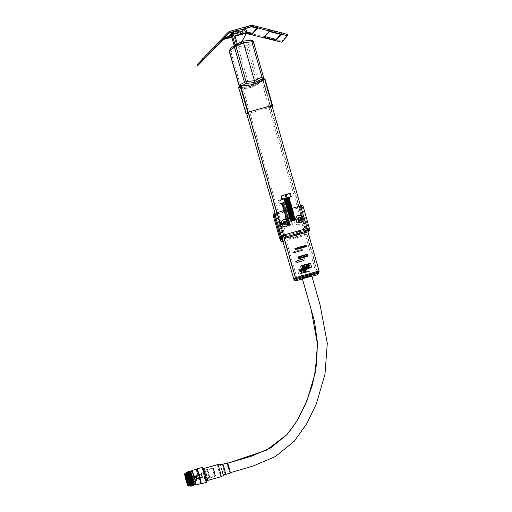 <?xml version="1.0" encoding="UTF-8"?>
<svg xmlns="http://www.w3.org/2000/svg" width="512" height="512" viewBox="0 0 512 512"><rect width="100%" height="100%" fill="white"/><g stroke="black" fill="none" stroke-linecap="round" stroke-linejoin="round"><path stroke-width="0.38" stroke-dasharray="2.56 1.92" d="M298.694 224.646A3.744 3.725 -138.1 0 1 294.08 222.061A3.744 3.725 -138.1 0 1 296.646 217.459A3.744 3.725 -138.1 0 1 301.261 220.045A3.744 3.725 -138.1 0 1 298.694 224.646M284.166 228.723A3.744 3.725 -138.1 0 1 279.552 226.138A3.744 3.725 -138.1 0 1 282.118 221.536A3.744 3.725 -138.1 0 1 286.733 224.122A3.744 3.725 -138.1 0 1 284.166 228.723M297.939 222.003A0.986 0.979 41.9 0 0 298.502 220.538A0.986 0.979 41.9 0 0 296.941 220.397A0.986 0.979 41.9 0 0 297.939 222.003M297.318 220.205A0.986 0.979 -138.1 0 1 298.317 221.811A0.986 0.979 -138.1 0 1 296.755 221.67A0.986 0.979 -138.1 0 1 297.318 220.205M283.411 226.074A0.986 0.979 41.9 0 0 283.974 224.614A0.986 0.979 41.9 0 0 282.413 224.474A0.986 0.979 41.9 0 0 283.411 226.074M282.784 224.282A0.986 0.979 -138.1 0 1 283.789 225.882A0.986 0.979 -138.1 0 1 282.221 225.747A0.986 0.979 -138.1 0 1 282.784 224.282M292.947 235.84L296.224 234.733L292.947 235.84M293.6 238.131L296.877 237.03L293.6 238.131M281.952 238.227L305.747 231.43L306.246 233.894L282.803 240.474M273.088 215.078L298.797 207.974L301.312 207.136L302.061 206.304L308.8 229.946L306.509 230.586L305.747 231.43L299.014 207.789L275.366 214.419L282.08 237.99L305.728 231.36M280.544 239.795L304.192 233.165L305.6 231.597L308.045 230.784L308.8 229.946M275.021 213.158L282.08 237.99M275.366 214.419L276.122 213.574L282.848 237.184M302.061 206.304L299.77 206.944L306.509 230.586M299.77 206.944L299.014 207.789M276.122 213.574L273.888 214.202M283.11 241.555L304.845 235.456L306.246 233.894M304.845 235.456L304.192 233.165M285.779 223.667A0.986 0.979 -138.1 0 1 284.064 223.322A0.986 0.979 -138.1 0 1 284.32 222.349M300.307 219.59A0.986 0.979 -138.1 0 1 298.592 219.245A0.986 0.979 -138.1 0 1 298.848 218.278M296.064 232.365L299.341 231.264L296.064 232.365M308.102 231.821L307.462 229.523L283.814 236.154M291.834 208.378L287.462 209.6M273.882 214.17L276.173 213.523L276.928 212.685L300.576 206.048L307.309 229.69L306.554 230.534L309.28 229.408M309.19 229.088L307.462 229.523L308.87 227.955M276.173 213.523L282.906 237.165M276.928 212.685L283.661 236.326M300.576 206.048L299.821 206.893L302.112 206.246L308.845 229.894M302.112 206.246L302.861 205.414M299.821 206.893L306.554 230.534M306.163 275.526L311.206 273.83L306.784 274.835L301.741 276.531L306.163 275.526M301.741 276.531L302.278 278.419L306.701 277.421L311.744 275.725L311.206 273.83M239.59 86.79L240.288 86.01L239.686 87.347L238.586 87.437M239.686 87.347A35.296 35.136 41.9 0 0 262.291 81.011L263.213 80.16M246.746 113.894L270.918 107.091L263.341 80.493L262.291 81.011M246.739 113.862L270.362 107.238L317.504 272.736L294.01 279.322L317.395 272.762L318.938 271.04M317.504 272.736L318.957 271.117M239.699 87.334L239.558 86.541L241.306 85.542L240.288 86.01M261.6 81.427L316.179 273.03L295.392 278.861L240.813 87.258A35.296 35.136 41.9 0 0 261.6 81.427L262.976 79.898L317.555 271.501L296.762 277.331L242.182 85.728A35.296 35.136 41.9 0 0 262.976 79.898M240.813 87.258L242.182 85.728M270.362 107.238L271.923 105.504M300.531 205.939L307.917 231.872M283.878 237.03L276.909 212.563M316.179 273.03L317.555 271.501M295.392 278.861L296.762 277.331M270.918 107.091L272.019 105.862M263.341 80.493L264.922 78.733M317.05 274.848L317.664 273.702L317.395 272.762M263.917 79.2L263.955 79.661M263.962 79.693L262.304 80.998M236.954 32.109L240.358 30.963L236.954 32.109M225.658 36.531L224.845 35.738L227.29 33.229A6.157 6.125 -138.1 0 1 230.016 31.61L233.894 30.592L234.208 31.68L233.894 30.592L232.576 32.064M247.526 27.872L247.213 26.784L249.766 26.067A6.157 6.125 -138.1 0 1 252.947 26.035L256.352 26.906L256.077 28M247.213 26.784L245.702 27.29L240.435 33.152L241.76 32.858L242.074 33.946L244.902 33.152A3.936 3.923 -138.1 0 1 246.502 33.043M246.63 31.949A6.157 6.125 41.9 0 0 244.314 32.141L241.76 32.858M200.134 63.251L199.309 62.47L221.446 39.731A6.157 6.125 -138.1 0 1 224.173 38.112L243.923 32.576A6.157 6.125 -138.1 0 1 247.104 32.538L277.958 40.416L277.664 41.504M231.2 35.046L242.989 31.738L242.451 29.85L243.232 28.979L243.77 30.874M242.989 31.738L240.749 34.24L240.435 33.152L240.742 34.246L242.074 33.946M242.451 29.85L244.813 29.184L246.15 33.306L240.307 44.134L234.566 46.944L234.189 45.613M231.994 34.214L231.187 35.091M251.546 40.256A1.722 1.722 -9.8 0 0 251.514 40.256L251.93 42.662L246.662 45.658L238.112 46.579L240.186 44.269L236.813 45.875L234.214 36.755L246.029 33.44M237.267 43.859L237.594 45.005L235.347 46.074L235.027 44.96M243.232 28.979L245.594 28.32L245.709 28.717M244.813 29.184L245.594 28.32M236.941 45.747L234.342 36.614L246.15 33.306L246.682 32.71M236.819 45.888L240.186 44.269L243.053 41.094M240.96 43.405L237.594 45.018L240.96 43.405M234.566 46.944L235.347 46.074M242.413 85.587L241.005 86.387L241.421 88.794A1.722 1.722 -9.8 0 1 239.578 87.552L239.315 86.624L239.578 87.552L249.312 86.419L238.477 48.358L246.861 47.45L256.922 82.771L249.312 86.419L249.894 87.955L253.178 84.301M263.418 76.819L253.357 41.498M251.93 42.662L253.773 43.91L248.486 46.912A1.722 1.702 -119.6 0 0 246.662 45.658L246.861 47.45L248.486 46.912L258.554 82.234A1.722 1.702 -128.1 0 1 257.971 84.045L257.971 84.045A1.722 1.702 -128.1 0 1 257.651 84.237L262.63 80.064M229.459 51.936A1.722 1.722 174.2 0 1 230.426 50.208L241.402 88.8L249.894 87.955L257.651 84.243L256.922 82.771L258.554 82.234L263.622 78.592M263.462 79.514L262.656 80.314M229.952 48.934L230.278 48.736L230.426 50.208L238.112 46.579L238.477 48.358L229.517 52.237M241.005 86.387L239.814 86.067M235.021 35.981L237.594 45.018M237.472 45.158L240.838 43.546L241.856 41.664M246.259 33.498A3.936 3.923 41.9 0 0 244.512 33.587L231.776 37.158M215.181 45.677L215.994 46.464L215.181 45.677L209.914 51.539L210.496 52.109M215.187 45.67L214.246 46.624L215.059 47.418M208.563 54.086L207.757 53.299L214.246 46.624M207.757 53.299L206.637 54.458L207.45 55.245M209.37 53.261L208.794 52.698L201.363 60.326L202.176 61.114L201.363 60.326L206.637 54.458M208.794 52.698L209.914 51.539M224.845 35.738L223.725 36.896L224.538 37.69A6.157 6.125 41.9 0 0 221.837 39.302L219.392 41.811L220.16 42.56M219.392 41.811L218.458 42.765L219.264 43.558L218.458 42.758L223.725 36.896M199.309 62.47L196.858 64.973M264.838 36.506L264.333 36.282L264.058 37.376L264.333 36.275L269.6 30.413L269.325 31.507M281.242 34.541L281.517 33.459L280.742 34.317M281.517 33.459L280.179 32.986L279.904 34.08M270.848 31.77L271.123 30.675L280.179 32.986M271.123 30.675L269.6 30.413M281.677 42.195L281.965 41.101L287.712 34.714M281.965 41.101L277.958 40.416M256.352 26.906L257.69 27.366L257.414 28.461L257.69 27.366L256.915 28.237M235.411 30.784L238.4 29.958L235.123 30.95L236.102 30.637L235.411 30.784L235.962 31.648L236.403 31.507L236.179 30.534M236.403 31.507L235.962 31.648M236.653 31.507L236.102 30.637M235.674 31.821L235.123 30.95M235.987 31.757L235.674 30.842M236.966 31.443L236.646 30.522M237.658 31.296L237.338 30.381M238.099 31.155L238.112 30.131M237.408 31.296L237.421 30.278M238.387 30.982L238.4 29.958M238.074 31.046L237.85 30.074M237.094 31.366L236.87 30.387M237.069 31.987L238.669 31.45L237.069 31.987M237.376 33.075L238.976 32.538L237.376 33.075M237.408 33.037L238.49 32.672L237.408 33.037M238.08 34.778L236.998 35.142L238.08 34.778M281.242 200.083C279.923 199.744 278.81 200.128 277.907 201.242L278.426 200.57C277.421 200.678 286.374 197.92 287.251 198.067L286.291 198.701C284.384 198.438 282.701 198.899 281.242 200.083L282.042 202.912L287.098 201.523L286.291 198.701M287.098 201.523L288.819 201.299L285.491 202.458L278.714 204.07L277.907 201.242C278.278 200.442 278.854 200.365 279.635 201.018C281.126 199.821 282.816 199.36 284.685 199.635C285.587 198.515 286.701 198.131 288.019 198.47L287.251 198.067M284.218 202.426L281.293 203.373L284.218 202.426M284.243 202.458L281.222 203.469L284.243 202.458M284.198 202.995L282.278 203.622L284.198 202.995M284.499 203.341L281.478 204.352L284.499 203.341M284.454 203.885L282.528 204.512L284.454 203.885M284.749 204.23L281.728 205.242L284.749 204.23M284.704 204.768L282.784 205.395L284.704 204.768M285.005 205.114L281.971 206.099L285.005 205.114M284.96 205.658L283.034 206.285L284.96 205.658M285.254 206.003L282.234 207.014L285.254 206.003M285.21 206.541L283.29 207.168L285.21 206.541M285.51 206.886L282.477 207.872L285.51 206.886M285.466 207.43L283.539 208.058L285.466 207.43M285.76 207.776L282.739 208.787L285.76 207.776M285.715 208.314L283.795 208.941L285.715 208.314M286.01 208.659L282.982 209.645L286.01 208.659M285.971 209.203L284.045 209.83L285.971 209.203M286.266 209.549L283.245 210.56L286.266 209.549M286.221 210.086L284.301 210.714L286.221 210.086M286.515 210.432L283.494 211.45L286.515 210.432M286.477 210.976L284.55 211.603L286.477 210.976M286.771 211.322L283.75 212.333L286.771 211.322M286.726 211.866L284.806 212.506L286.726 211.866M287.021 212.205L284 213.222L287.021 212.205M286.982 212.749L285.056 213.376L286.982 212.749M287.277 213.094L284.256 214.106L287.277 213.094M287.232 213.638L285.312 214.278L287.232 213.638M287.526 213.978L284.506 214.995L287.526 213.978M287.482 214.522L285.562 215.149L287.482 214.522M287.782 214.867L284.762 215.878L287.782 214.867M287.738 215.411L285.811 216.032L287.738 215.411M288.032 215.757L285.011 216.768L288.032 215.757M287.987 216.294L286.067 216.922L287.987 216.294M288.288 216.64L285.254 217.626L288.288 216.64M288.243 217.184L286.317 217.811L288.243 217.184M288.538 217.53L285.517 218.541L288.538 217.53M288.493 218.067L286.573 218.694L288.493 218.067M288.794 218.413L285.76 219.398L288.794 218.413M288.749 218.957L286.822 219.584L288.749 218.957M289.043 219.302L286.022 220.314L289.043 219.302M288.998 219.84L287.078 220.467L288.998 219.84M289.293 220.186L286.266 221.171L289.293 220.186M289.254 220.73L287.328 221.357L289.254 220.73M289.549 221.075L286.528 222.086L289.549 221.075M289.504 221.613L287.584 222.24L289.504 221.613M289.798 221.958L286.778 222.976L289.798 221.958M289.76 222.502L287.834 223.13L289.76 222.502M290.054 222.848L287.034 223.859L290.054 222.848M290.01 223.386L288.09 224.032L290.01 223.386M290.304 223.731L287.283 224.749L290.304 223.731M290.266 224.275L288.339 224.902L290.266 224.275M290.56 224.621L287.539 225.632L290.56 224.621M290.515 225.165L288.595 225.805L290.515 225.165M280.442 203.846L279.635 201.018M285.491 202.458L284.685 199.635M288.819 201.299L288.019 198.47M278.714 204.07L282.042 202.912M281.101 196.73C282.291 195.661 283.686 195.315 285.293 195.699C286.643 194.49 288.198 194.01 289.958 194.259C289.914 193.389 290.067 193.254 290.432 193.843M289.05 197.421L284.096 198.803M288.89 197.664L286.099 198.528L285.293 195.699M286.099 198.528L284.365 198.95M290.765 197.082L289.958 194.259M290.342 221.062L295.462 219.603M291.142 220.333L294.413 219.405M290.086 220.173L295.206 218.72M290.893 219.462L294.163 218.522M289.837 219.29L294.957 217.83M290.643 218.573L293.907 217.632M289.581 218.4L294.701 216.947M290.387 217.67L293.658 216.749M289.331 217.517L294.451 216.058M290.131 216.781L293.408 215.859M289.082 216.627L294.195 215.168M289.862 215.91L293.152 214.976M288.826 215.744L293.946 214.285M289.626 215.008L292.902 214.086M288.576 214.854L293.696 213.395M289.376 214.125L292.646 213.203M288.32 213.971L293.44 212.512M289.126 213.254L292.397 212.314M288.07 213.082L293.19 211.622M288.877 212.371L292.141 211.43M287.814 212.198L292.934 210.739M288.614 211.462L291.891 210.541M287.565 211.309L292.685 209.85M288.371 210.592L291.635 209.658M287.309 210.426L292.429 208.966M288.096 209.702L291.386 208.768M287.059 209.536L292.179 208.077M287.859 208.806L291.13 207.885M286.803 208.653L291.923 207.194M287.61 207.917L290.88 206.995M286.554 207.763L291.674 206.304M287.341 207.046L290.624 206.106M286.298 206.874L291.418 205.421M287.104 206.144L290.374 205.222M286.048 205.99L291.168 204.531M286.848 205.261L290.125 204.333M285.798 205.101L290.912 203.648M286.605 204.39L289.869 203.45M285.542 204.218L290.662 202.758M286.349 203.501L289.619 202.56M285.293 203.328L290.413 201.875M286.093 202.598L289.363 201.677M285.037 202.445L290.157 200.986M285.837 201.709L289.114 200.787M284.787 201.555L289.907 200.096M285.568 200.838L288.858 199.904M284.531 200.672L289.651 199.213M285.331 199.936L288.608 199.014M284.282 199.782L289.402 198.323M285.082 199.053L288.352 198.131M284.026 198.899L289.146 197.44M301.69 255.776L302.157 255.968L302.49 257.37M298.342 269.747L297.734 270.682C298.65 269.606 299.789 269.35 301.171 269.914C302.598 268.602 304.262 268.115 306.15 268.435L306.765 267.501L307.699 267.731C306.323 267.174 305.178 267.43 304.269 268.499C302.374 268.179 300.71 268.666 299.283 269.978L298.042 269.952L298.566 269.587L306.592 267.334L298.438 269.651M306.765 267.501L307.699 267.731L308.531 270.63L307.917 271.565L306.976 271.334C305.549 272.646 303.885 273.133 301.997 272.813C301.082 273.882 299.936 274.138 298.56 273.581L299.501 273.811L300.109 272.877C302.003 273.197 303.667 272.704 305.094 271.398C306.47 271.962 307.616 271.699 308.531 270.63M299.776 273.837L307.827 271.654L299.776 273.837M305.312 267.789L299.616 269.376L305.312 267.789M304.915 268.365L300.275 269.651L304.915 268.365M305.414 268.595L299.949 270.112L305.414 268.595M305.107 269.037L300.467 270.33L305.107 269.037M305.606 269.267L300.141 270.771L305.606 269.267M305.299 269.715L300.659 270.989L305.299 269.715M305.805 269.946L300.333 271.443L305.805 269.946M305.498 270.394L300.851 271.667L305.498 270.394M305.997 270.624L300.525 272.122L305.997 270.624M305.69 271.072L301.043 272.339L305.69 271.072M306.189 271.302L300.717 272.8L306.189 271.302M305.882 271.744L301.235 273.018L305.882 271.744M306.509 272.038L300.826 273.594L306.509 272.038M304.269 268.499L305.094 271.398M306.15 268.435L306.976 271.334M301.171 269.914L301.997 272.813M297.734 270.682L298.56 273.581L299.501 273.811M299.283 269.978L300.109 272.877M300.736 266.758C301.67 265.683 302.829 265.421 304.224 265.971C305.651 264.666 307.302 264.173 309.19 264.499L309.766 263.571L310.675 263.808M309.581 263.411L301.05 266.016M311.194 267.45L310.016 267.398C308.595 268.704 306.938 269.197 305.05 268.87C304.122 269.952 302.957 270.214 301.562 269.658M308.307 263.866L302.605 265.453L308.307 263.866M307.917 264.435L303.264 265.728L307.917 264.435M308.416 264.666L302.938 266.189L308.416 264.666M308.109 265.114L303.456 266.406L308.109 265.114M308.608 265.344L303.13 266.867L308.608 265.344M308.301 265.792L303.648 267.085L308.301 265.792M308.8 266.022L303.322 267.526L308.8 266.022M308.493 266.464L303.84 267.744L308.493 266.464M308.992 266.694L303.514 268.205L308.992 266.694M308.685 267.142L304.032 268.422L308.685 267.142M309.19 267.373L303.706 268.877L309.19 267.373M308.877 267.821L304.224 269.101L308.877 267.821M309.19 264.499L310.016 267.398M304.224 265.971L305.05 268.87M294.554 251.514L300.371 249.882L294.554 251.514M303.034 249.171L291.814 252.32L303.034 249.171M299.795 247.398L303.43 246.208L299.795 247.398M294.874 248.646L306.144 245.434M296.691 262.182L305.094 259.987L295.77 262.598L296.691 262.182L296.365 261.024L295.488 261.389L304.762 258.829L298.515 260.326L298.848 261.485M298.515 260.326L303.181 259.238L299.93 260.333L296.365 261.024M297.677 260.704L298.003 261.862M299.078 260.25L299.405 261.408M298.528 260.077L304.461 258.656L295.584 261.12L295.77 262.598L297.427 262.56L304.998 260.256L304.813 258.771C305.696 258.176 303.603 258.611 298.528 260.077M299.398 261.651L303.782 260.602L297.267 262.4L297.882 262.144L297.331 262.368L296.89 260.813L303.245 259.002L303.693 260.557L299.398 261.651M221.562 470.138L220.326 465.293L227.603 463.245M228.301 466.445L229.21 469.645L228.301 466.445M305.702 272.192L304.691 272.531L305.702 272.192M306.374 274.56L305.37 274.899L306.374 274.56M310.362 270.938C311.046 270.413 301.037 273.222 300.915 273.587L302.278 278.413L300.915 273.587C300.237 274.112 310.246 271.309 310.362 270.938L311.744 275.718M227.603 463.251L220.326 465.293L221.978 469.677L223.014 474.752L221.35 470.368M221.216 468.416L228.307 466.438M207.322 480.064A5.818 0.467 -105.6 0 0 207.328 480.064A5.818 0.467 -105.6 0 0 207.36 480.032A5.818 0.467 -105.6 0 0 206.214 474.336A5.818 0.467 -105.6 0 0 204.243 468.87A5.818 0.467 -105.6 0 0 204.211 468.858A5.818 0.467 -105.6 0 0 204.205 468.864A5.818 0.467 -105.6 0 0 205.306 474.541A5.818 0.467 -105.6 0 0 207.322 480.064L206.118 480.397A5.818 0.467 -105.6 0 0 205.018 474.72A5.818 0.467 -105.6 0 0 203.002 469.197A5.818 0.467 -105.6 0 0 202.995 469.197A5.818 0.467 -105.6 0 0 204.096 474.88A5.818 0.467 -105.6 0 0 206.112 480.403A5.818 0.467 -105.6 0 0 206.118 480.397M207.456 479.827A5.619 0.448 -105.6 0 0 207.494 479.795A5.619 0.448 -105.6 0 0 206.387 474.291A5.619 0.448 -105.6 0 0 204.48 469.005A5.619 0.448 -105.6 0 0 204.448 468.992A5.619 0.448 -105.6 0 0 205.498 474.445A5.619 0.448 -105.6 0 0 207.456 479.827M209.651 477.99A4.442 0.358 -105.6 0 0 209.658 477.99A4.442 0.358 -105.6 0 0 208.813 473.645A4.442 0.358 -105.6 0 0 207.27 469.427A4.442 0.358 -105.6 0 0 207.264 469.434A4.442 0.358 -105.6 0 0 208.109 473.773A4.442 0.358 -105.6 0 0 209.651 477.99L207.149 478.688A4.442 0.358 -105.6 0 0 207.149 478.688A4.442 0.358 -105.6 0 0 206.304 474.349A4.442 0.358 -105.6 0 0 204.762 470.131L204.762 470.131A4.442 0.358 -105.6 0 0 205.6 474.47A4.442 0.358 -105.6 0 0 207.142 478.688M215.053 476.493A4.461 0.358 -105.6 0 0 215.059 476.493A4.461 0.358 -105.6 0 0 215.072 476.486A4.461 0.358 -105.6 0 0 214.208 472.102A4.461 0.358 -105.6 0 0 212.672 467.904A4.461 0.358 -105.6 0 0 212.666 467.904A4.461 0.358 -105.6 0 0 212.666 467.91A4.461 0.358 -105.6 0 0 213.51 472.262A4.461 0.358 -105.6 0 0 215.053 476.493M209.651 478.003A4.461 0.358 -105.6 0 0 209.658 478.003A4.461 0.358 -105.6 0 0 208.813 473.645A4.461 0.358 -105.6 0 0 207.264 469.414L207.264 469.414A4.461 0.358 -105.6 0 0 208.109 473.773A4.461 0.358 -105.6 0 0 209.651 478.003L215.482 476.173A4.262 0.339 -105.6 0 0 214.656 471.981A4.262 0.339 -105.6 0 0 213.19 467.962A4.262 0.339 -105.6 0 0 213.184 467.962A4.262 0.339 -105.6 0 0 213.978 472.102A4.262 0.339 -105.6 0 0 215.469 476.179A4.262 0.339 -105.6 0 0 215.482 476.173M213.286 468.339L215.366 475.808L213.286 468.339M213.088 468.698L215.014 475.603L213.088 468.698L201.082 472.045L203.008 478.957L201.088 472.045M196.256 475.405L197.133 478.579L196.256 475.405L201.6 473.914L202.49 477.088L201.606 473.914M195.386 475.904L196.141 478.611L195.392 475.898L195.853 475.77L196.608 478.477L195.853 475.77L196.25 475.411M193.882 474.259L195.699 480.794L193.882 474.259L194.854 473.99L196.672 480.525L194.854 473.984M193.734 473.747L195.84 481.306L193.741 473.747L186.24 475.642A4.122 0.333 -105.6 0 0 186.24 475.642A4.122 0.333 -105.6 0 0 187.021 479.661A4.122 0.333 -105.6 0 0 188.448 483.571A4.122 0.333 -105.6 0 0 188.454 483.571A4.122 0.333 -105.6 0 0 188.467 483.565A4.122 0.333 -105.6 0 0 187.661 479.52A4.122 0.333 -105.6 0 0 186.253 475.642A4.122 0.333 -105.6 0 0 186.24 475.635L185.19 475.43M186.739 472.96A6.63 0.531 -105.6 0 0 186.656 472.915A6.63 0.531 -105.6 0 0 186.598 472.998A6.63 0.531 -105.6 0 0 187.923 479.443A6.63 0.531 -105.6 0 0 190.125 485.645A6.63 0.531 -105.6 0 0 190.208 485.69A6.63 0.531 -105.6 0 0 190.266 485.606M187.725 472.685A6.63 0.531 -105.6 0 0 187.642 472.64A6.63 0.531 -105.6 0 0 187.578 472.723A6.63 0.531 -105.6 0 0 188.909 479.168A6.63 0.531 -105.6 0 0 191.11 485.37A6.63 0.531 -105.6 0 0 191.194 485.414A6.63 0.531 -105.6 0 0 191.251 485.331M188.704 472.41A6.63 0.531 -105.6 0 0 188.627 472.365A6.63 0.531 -105.6 0 0 188.563 472.448A6.63 0.531 -105.6 0 0 189.888 478.893A6.63 0.531 -105.6 0 0 192.096 485.094A6.63 0.531 -105.6 0 0 192.173 485.139A6.63 0.531 -105.6 0 0 192.237 485.056M189.69 472.134A6.63 0.531 -105.6 0 0 189.613 472.09A6.63 0.531 -105.6 0 0 189.549 472.173A6.63 0.531 -105.6 0 0 190.874 478.618A6.63 0.531 -105.6 0 0 193.082 484.819A6.63 0.531 -105.6 0 0 193.158 484.864A6.63 0.531 -105.6 0 0 193.222 484.781M190.707 471.955A6.541 0.525 -105.6 0 0 190.618 471.904A6.541 0.525 -105.6 0 0 191.853 478.298A6.541 0.525 -105.6 0 0 194.118 484.506A6.541 0.525 -105.6 0 0 194.131 484.506A6.541 0.525 -105.6 0 0 194.182 484.41M202.605 467.622A7.462 0.595 -105.6 0 0 202.56 467.61A7.462 0.595 -105.6 0 0 203.949 474.848A7.462 0.595 -105.6 0 0 206.554 481.99A7.462 0.595 -105.6 0 0 206.605 481.952M202.182 467.411A7.75 0.621 -105.6 0 0 203.68 475.046A7.75 0.621 -105.6 0 0 206.355 482.349M196.845 468.941A7.75 0.621 -105.6 0 0 198.413 476.64A7.75 0.621 -105.6 0 0 201.018 483.821M196.467 469.267L196.48 469.261A7.507 0.602 -105.6 0 0 196.467 469.267A7.507 0.602 -105.6 0 0 197.933 476.653A7.507 0.602 -105.6 0 0 200.506 483.725A7.507 0.602 -105.6 0 0 200.518 483.725L200.518 483.725M191.814 471.565A7.507 0.602 -105.6 0 0 193.28 477.946A7.507 0.602 -105.6 0 0 195.334 484.166M192.09 471.488A6.541 0.525 -105.6 0 0 193.357 477.926A6.541 0.525 -105.6 0 0 195.61 484.09M189.798 471.2A7.507 0.602 -105.6 0 0 191.296 478.502A7.507 0.602 -105.6 0 0 193.798 485.53M188.813 471.475A7.507 0.602 -105.6 0 0 190.317 478.778A7.507 0.602 -105.6 0 0 192.813 485.805M187.827 471.75A7.507 0.602 -105.6 0 0 189.331 479.053A7.507 0.602 -105.6 0 0 191.827 486.074M186.842 472.026A7.507 0.602 -105.6 0 0 188.346 479.328A7.507 0.602 -105.6 0 0 190.848 486.349M186.24 472.659A7.059 0.563 -105.6 0 0 187.648 479.52A7.059 0.563 -105.6 0 0 189.997 486.125M186.138 473.152A6.541 0.525 -105.6 0 0 186.093 473.229A6.541 0.525 -105.6 0 0 187.398 479.59A6.541 0.525 -105.6 0 0 189.574 485.709A6.541 0.525 -105.6 0 0 189.658 485.754M184.902 473.517A6.541 0.525 -105.6 0 0 186.131 479.725A6.541 0.525 -105.6 0 0 188.365 486.042M195.84 481.306L188.454 483.571M197.741 475.296L198.47 477.907L197.741 475.296L201.171 474.336L201.894 476.954L201.171 474.336M190.31 478.778L193.779 477.946L194.208 479.226L190.362 479.821L195.443 478.253L195.674 477.28L194.976 476.57L195.443 478.253L194.976 476.57L193.581 476.96L193.702 477.664L190.01 478.848L190.362 479.821L190.176 478.835L193.971 477.933L193.414 476.378L193.734 477.952L189.984 478.848L190.451 480.122L189.734 477.555L193.427 476.384L193.594 476.973L190.176 478.061L189.734 477.555L190.176 478.835M194.054 478.63L193.92 477.933L194.214 479.213L194.029 478.63L190.56 479.462L190.445 480.122L194.208 479.226L193.702 477.664L190.01 478.848L189.818 477.856L190.31 478.752M193.568 476.973L193.92 477.933L190.432 478.765L190.176 478.061L193.568 476.973L193.414 476.378L189.734 477.555L190.176 478.829L193.894 477.651L190.176 478.829M196.16 478.675L195.366 475.834L196.16 478.675L194.208 479.226M196.966 478.33L196.237 475.712L196.966 478.33L196.128 478.56L195.398 475.949L196.128 478.56M202.24 477.107L201.382 474.022L202.24 477.107L197.03 478.56L196.173 475.482L197.03 478.56M201.408 474.099L202.221 477.037L201.165 474.342M222.618 464.32A5.242 0.422 74.4 0 1 222.637 464.307A5.242 0.422 74.4 0 1 222.643 464.307A5.242 0.422 74.4 0 1 224.429 469.158A5.242 0.422 74.4 0 1 225.478 474.394A5.242 0.422 74.4 0 1 225.466 474.406A5.242 0.422 74.4 0 1 225.459 474.406A5.242 0.422 74.4 0 1 223.68 469.6A5.242 0.422 74.4 0 1 222.618 464.32L227.373 462.989A5.242 0.422 74.4 0 1 229.146 467.795A5.242 0.422 74.4 0 1 230.208 473.075A5.242 0.422 74.4 0 1 230.189 473.088A5.242 0.422 74.4 0 1 228.41 468.275A5.242 0.422 74.4 0 1 227.354 462.995A5.242 0.422 74.4 0 1 227.373 462.989M217.626 464.691A6.227 0.499 74.4 0 1 217.645 464.678A6.227 0.499 74.4 0 1 217.658 464.678A6.227 0.499 74.4 0 1 219.776 470.438A6.227 0.499 74.4 0 1 221.018 476.659A6.227 0.499 74.4 0 1 221.005 476.672A6.227 0.499 74.4 0 1 220.998 476.672A6.227 0.499 74.4 0 1 218.886 470.963A6.227 0.499 74.4 0 1 217.626 464.691M202.861 468.813A6.227 0.499 74.4 0 1 202.88 468.8A6.227 0.499 74.4 0 1 204.992 474.515A6.227 0.499 74.4 0 1 206.253 480.781A6.227 0.499 74.4 0 1 206.234 480.8A6.227 0.499 74.4 0 1 204.122 475.085A6.227 0.499 74.4 0 1 202.861 468.813M230.182 473.133A5.293 0.422 74.4 0 1 228.371 468.147A5.293 0.422 74.4 0 1 227.341 462.95M225.478 474.451L225.478 474.451A5.293 0.422 74.4 0 1 223.667 469.549A5.293 0.422 74.4 0 1 222.611 464.269L222.63 464.256M220.986 476.717A6.278 0.499 74.4 0 1 218.842 470.81A6.278 0.499 74.4 0 1 217.619 464.646M206.266 480.832A6.278 0.499 74.4 0 1 206.246 480.845A6.278 0.499 74.4 0 1 204.115 475.091A6.278 0.499 74.4 0 1 202.848 468.768A6.278 0.499 74.4 0 1 202.867 468.755A6.278 0.499 74.4 0 1 204.998 474.509A6.278 0.499 74.4 0 1 206.266 480.832M298.093 222.944A1.862 1.856 -138.1 0 1 295.795 221.651A1.862 1.856 -138.1 0 1 297.075 219.36A1.862 1.856 -138.1 0 1 299.373 220.653A1.862 1.856 -138.1 0 1 298.093 222.944M283.565 227.014A1.862 1.856 -138.1 0 1 281.267 225.728A1.862 1.856 -138.1 0 1 282.547 223.437A1.862 1.856 -138.1 0 1 284.845 224.723A1.862 1.856 -138.1 0 1 283.565 227.014M275.29 214.566L282.022 238.208M298.797 207.974L305.53 231.616M301.312 207.136L308.045 230.784M307.085 228.461L307.392 229.542M307.29 229.619L283.642 236.256M262.912 80.717L270.464 107.238M246.56 113.946L239.002 87.418M302.426 278.95L311.904 276.288L302.432 278.95M319.206 271.987L317.664 273.702L294.278 280.262M230.016 31.61L230.406 31.174M250.157 25.638L249.766 26.067M244.314 32.141L243.923 32.576M224.173 38.112L224.563 37.683M245.702 27.29L246.016 28.378M230.278 48.736L235.277 44.813M262.976 80.115L257.971 84.045A1.722 1.722 0 0 1 257.651 84.243L249.888 87.955L241.421 88.794A1.722 1.722 0 0 1 239.578 87.552L239.398 86.528M244.512 33.587L244.902 33.152M227.68 32.794L227.29 33.229M221.837 39.302L221.446 39.731M252.947 26.035L253.338 25.6M247.104 32.538L247.494 32.102M202.298 59.373L203.066 60.122M232.57 30.893L232.877 31.981M286.931 198.195L278.694 200.454L286.931 198.195M281.946 195.91L289.696 193.651M308.045 255.706L298.669 258.374M301.024 257.6L300.307 257.914L300.992 257.818M305.53 256.544L302.483 257.126M307.315 254.458L298.605 256.832M298.342 257.216L307.712 254.547M300.749 256.64L299.974 256.755L300.691 256.442M300.442 256.243L299.738 256.525L300.685 256.422L299.795 256.589L300.237 258.144M302.157 255.968L306.08 255.014L301.792 256.384M306.592 256.333L306.15 254.778L301.728 256.16L306.182 254.771L302.022 255.744M292.07 252.966L303.29 249.818L292.07 252.966M303.066 250.182L292.371 253.139L303.066 250.182M294.586 252.525L300.851 250.797L294.586 252.525M300.55 250.624L294.726 252.256L300.55 250.624M306.342 246.144L295.078 249.357M302.682 247.309L298.803 248.416M296.954 262.368L299.885 261.926L304.928 260.288L298.995 261.709M297.421 260.512L299.584 260.186L303.315 258.97L298.931 260.026M296.877 237.03L296.224 234.733M290.726 238.784L290.074 236.486M299.994 233.562L299.341 231.264M293.843 235.315L293.19 233.018M233.971 32.787C233.971 30.381 234.912 31.27 236.883 30.323C239.917 29.914 238.701 29.152 240.358 30.963M281.517 33.453L281.242 34.547M238.976 32.538L238.669 31.45M239.034 34.566L238.49 32.672M236.998 35.142L236.454 33.254M235.974 33.389L235.661 32.301M281.293 203.373L282.285 203.642M282.278 203.622L281.472 204.326M281.722 205.216L282.528 204.512L281.478 204.352M281.971 206.099L282.784 205.395L281.728 205.242M283.04 206.298L281.984 206.131M283.034 206.285L282.227 206.989M283.296 207.187L282.234 207.014M283.29 207.168L282.477 207.872M282.733 208.762L283.539 208.058L282.49 207.904M283.802 208.96L282.739 208.787M283.795 208.941L282.982 209.645M284.051 209.85L282.995 209.677M284.045 209.83L283.238 210.534M284.307 210.733L283.245 210.56M284.301 210.714L283.488 211.418M284.806 212.506L283.75 212.333L284.55 211.603L283.494 211.45M284.806 212.486L283.994 213.19M285.062 213.395L284 213.222M285.056 213.376L284.25 214.08M284.499 214.963L285.312 214.259L284.256 214.106M285.568 215.168L284.506 214.995M285.562 215.149L284.755 215.853M285.818 216.051L284.762 215.878M285.811 216.032L285.005 216.742M285.254 217.626L286.067 216.922L285.011 216.768M286.323 217.824L285.267 217.651M286.317 217.811L285.51 218.515L286.579 218.714M286.573 218.694L285.76 219.398M286.016 220.288L286.822 219.584L285.773 219.424M286.266 221.171L287.078 220.467L286.022 220.314M287.334 221.37L286.278 221.203M287.328 221.357L286.522 222.061M287.59 222.259L286.528 222.086M287.584 222.24L286.771 222.944M287.027 223.834L287.834 223.13L286.778 222.976M288.09 224.032L287.034 223.859M288.09 224.013L287.277 224.717M288.346 224.922L287.283 224.749M288.339 224.902L287.533 225.606M288.595 225.805L287.539 225.632M291.846 224.877L292.659 224.173M291.59 223.974L292.653 224.147M291.597 223.994L292.403 223.29M292.154 222.4L291.341 223.104L292.397 223.258M291.085 222.202L292.147 222.374M291.091 222.221L291.898 221.517M290.835 221.312L291.891 221.485M290.835 221.331L291.648 220.627M290.579 220.429L291.642 220.602M290.586 220.448L291.398 219.744M291.142 218.854L290.336 219.558L291.386 219.712M290.074 218.656L291.136 218.829M290.08 218.675L290.893 217.971M289.824 217.766L290.88 217.939M289.83 217.786L290.637 217.082M290.387 216.198L289.574 216.902L290.63 217.056M290.131 215.309L289.325 216.013L290.374 216.166M289.062 215.11L290.125 215.283M289.069 215.13L289.882 214.419M288.813 214.221L289.869 214.394M288.819 214.24L289.626 213.536M289.376 212.646L288.563 213.35L289.619 213.51M288.307 212.448L289.37 212.621M288.314 212.467L289.12 211.763M288.058 211.565L289.114 211.738M288.058 211.578L288.87 210.874M288.614 209.99L287.808 210.694L288.864 210.848M287.296 208.902L288.358 209.075L287.552 209.805L288.608 209.958M287.302 208.922L288.115 208.218M287.859 207.328L287.053 208.032L288.102 208.186M287.61 206.445L286.797 207.149L287.853 207.302M286.541 206.24L287.597 206.413M286.547 206.259L287.354 205.555M286.285 205.357L287.347 205.53M286.291 205.376L287.104 204.672M286.848 203.782L286.042 204.486L287.091 204.64M285.779 203.584L286.842 203.757M285.786 203.603L286.598 202.899M285.53 202.694L286.586 202.867M285.536 202.714L286.342 202.01M307.366 267.469L306.592 267.334M300.275 269.651L299.616 269.376M300.275 269.632L299.949 270.093M300.467 270.33L299.949 270.112M300.467 270.31L300.141 270.771M300.666 271.002L300.147 270.79M300.659 270.989L300.333 271.443M300.525 272.122L300.851 271.667L300.339 271.462M300.717 272.8L301.043 272.339L300.531 272.141M300.826 273.594L301.235 273.018L300.723 272.819M306.317 271.226L305.99 271.68L306.643 271.942M305.792 270.989L306.31 271.206M305.798 271.008L306.125 270.547M305.6 270.31L306.118 270.528M305.606 270.33L305.933 269.869L305.408 269.638M305.414 269.651L305.549 268.518L305.024 268.282L305.446 267.712M299.667 273.978L298.893 273.843M303.13 266.848L303.264 265.715L302.605 265.453M303.322 267.526L303.648 267.066L303.13 266.867M303.514 268.205L303.84 267.744L303.328 267.546M304.038 268.435L303.52 268.218M304.032 268.422L303.706 268.877M304.23 269.114L303.712 268.896M304.224 269.101L303.814 269.677M308.973 267.744L309.632 268.019M308.979 267.763L309.306 267.302L308.781 267.066M308.787 267.085L309.114 266.624L308.589 266.394M308.595 266.406L308.922 265.952M308.73 265.274L308.397 265.728L308.915 265.933M308.205 265.037L308.723 265.254M308.205 265.056L308.531 264.595M308.013 264.358L308.531 264.576M308.013 264.378L308.429 263.789M303.085 249.107L303.142 250.15L293.843 252.966L292.019 253.03L291.814 252.32M294.528 251.546L294.662 252.493L300.762 250.758L300.371 249.882M297.587 247.872L297.722 248.819M303.43 246.208L303.821 247.085M229.203 469.645L222.112 471.629M307.264 274.355L306.586 271.994M286.938 434.65L288.653 432.678M230.253 472.723L222.995 474.758M305.37 274.899L304.691 272.531M213.19 467.962L207.264 469.414M214.989 475.597L215.341 475.802M213.062 468.71L213.261 468.358M196.141 478.605L197.133 478.579M188.467 483.565L187.667 484.294M196.678 480.518L195.699 480.794M202.49 477.088L197.139 478.579M215.014 475.603L203.008 478.957M207.264 469.434L204.762 470.131M204.205 468.864L202.995 469.197M197.722 475.347L197.702 476.71L198.426 477.869M198.47 477.907L202.214 477.037M190.566 479.456L190.368 479.814M190.176 478.061L189.824 477.862M201.382 474.029L196.173 475.482M196.237 475.712L195.398 475.949M195.366 475.834L193.414 476.378M189.734 477.555L190.355 477.357M222.643 464.307L217.658 464.678M217.645 464.678L202.88 468.8M230.189 473.088L225.459 474.406L221.005 476.672L206.234 480.8"/><path stroke-width="0.77" d="M282.803 240.474L282.106 238.061L282.861 237.216L280.57 237.862L279.808 238.714L281.952 238.227L280.544 239.795L281.197 242.086L283.11 241.555M273.888 214.202L273.075 215.066L279.814 238.701M273.83 214.221L280.57 237.862M317.05 274.848L311.904 276.288L317.05 274.848L319.206 271.987L318.938 271.04L295.552 277.6L293.882 279.36L281.952 238.227M282.598 240.531L281.197 242.086M281.414 224.064A3.744 3.725 41.9 0 0 286.029 226.65A3.744 3.725 41.9 0 0 288.595 222.048A3.744 3.725 41.9 0 0 283.981 219.462A3.744 3.725 41.9 0 0 281.414 224.064M295.942 219.987A3.744 3.725 41.9 0 0 300.557 222.573A3.744 3.725 41.9 0 0 303.123 217.978A3.744 3.725 41.9 0 0 298.509 215.386A3.744 3.725 41.9 0 0 295.942 219.987M284.32 222.349A0.986 0.979 -138.1 0 1 285.952 222.79A0.986 0.979 -138.1 0 1 285.779 223.667M286.035 222.694A0.986 0.979 41.9 0 0 284.358 222.304A0.986 0.979 41.9 0 0 284.87 223.917A0.986 0.979 41.9 0 0 286.035 222.694M298.848 218.278A0.986 0.979 -138.1 0 1 300.48 218.72A0.986 0.979 -138.1 0 1 300.307 219.59M300.57 218.618A0.986 0.979 41.9 0 0 298.893 218.227A0.986 0.979 41.9 0 0 299.405 219.84A0.986 0.979 41.9 0 0 300.57 218.618M296.717 234.662L299.994 233.562L296.717 234.662M309.594 229.037L302.867 205.402L291.834 208.378M287.462 209.6L274.63 213.331L273.882 214.17L280.614 237.811L282.906 237.165L283.661 236.326L284.461 238.451L308.122 231.814L309.523 230.253L285.875 236.883L284.474 238.445M309.28 229.408L309.6 229.043L309.19 229.088M309.523 230.253L308.87 227.955L285.222 234.592L283.814 236.154L281.37 236.973L280.614 237.811M285.875 236.883L285.222 234.592M308.122 231.814L284.461 238.451M230.253 472.723L252.941 466.08L275.379 456.57L294.24 441.248L306.81 423.578L316.282 404.026L324.992 374.227L327.296 343.245L320.134 305.158L311.744 275.718L302.278 278.426M272.019 105.862L272.499 105.331L272.102 105.421L248.192 112.128L246.163 114.035L246.746 113.894M247.738 112.275L240.16 85.677L241.318 85.53A35.296 35.136 -138.1 0 0 263.923 79.194L264.922 78.733L264.544 78.899L272.102 105.421M238.586 87.437L239.002 87.418L238.586 87.437L246.163 114.035L238.586 87.437L240.16 85.677M318.957 271.117L295.437 277.626L283.878 237.03M293.882 279.36L295.437 277.626M276.909 212.563L248.294 112.128L271.923 105.504L300.531 205.939M307.917 231.872L319.066 271.002M248.294 112.128L246.739 113.862L275.021 213.158M294.01 279.322L294.278 280.262L295.821 278.547L295.552 277.6M294.278 280.262L295.552 280.877L302.426 278.95L295.501 280.89L296.973 279.296L295.821 278.547L319.206 271.987M317.094 274.835L318.963 272.941L296.973 279.296M232.576 32.064L228.627 36.461L228.934 37.549L234.202 31.686L230.048 32.774A3.936 3.923 41.9 0 0 228.301 33.811L222.848 39.885A3.936 3.923 -138.1 0 1 224.595 38.848L227.424 38.054L227.117 36.966L224.563 37.683A6.157 6.125 41.9 0 0 224.538 37.69M228.301 33.811L197.683 65.754L196.845 64.986L227.68 32.794A6.157 6.125 41.9 0 1 230.406 31.174L250.157 25.638A6.157 6.125 41.9 0 1 253.338 25.6L284.192 33.478L287.712 34.714L287.424 35.776L287.712 34.714M227.117 36.966L228.627 36.461M257.414 28.461L252.39 27.059A3.936 3.923 41.9 0 0 250.355 27.078L246.016 28.378L243.77 30.874L231.981 34.176L231.206 35.072M250.899 32.973L252.422 33.235L252.147 34.33L250.624 34.067L250.899 32.973L247.494 32.102A6.157 6.125 41.9 0 0 246.63 31.949M246.502 33.043A3.936 3.923 -138.1 0 1 246.938 33.126L246.547 33.562A3.936 3.923 41.9 0 0 246.259 33.498M250.624 34.067L246.938 33.126M234.189 45.613L231.187 35.091L231.981 34.176M235.027 44.96L231.968 34.221M245.709 28.717L246.803 32.576L234.995 35.885L237.267 43.859M241.856 41.664L246.803 32.576M253.178 84.301L254.822 82.47L254.458 80.691L243.034 41.094L251.514 40.256L251.923 41.811L243.616 42.637L236.013 46.278L246.074 81.6L254.458 80.691L261.984 77.133L251.923 41.811L253.357 41.498A1.722 1.722 -9.8 0 0 251.546 40.256M239.814 86.067L239.162 85.139L229.459 51.936A1.722 1.722 0 0 0 229.517 52.23A1.722 1.722 174.2 0 1 229.459 51.936M262.63 80.064L262.502 78.842A1.722 1.722 -5.8 0 0 263.475 77.114L263.475 77.114A1.722 1.722 -5.8 0 0 263.418 76.819L261.984 77.133L262.502 78.842L254.822 82.47L246.266 83.398A1.722 1.702 -119.6 0 1 244.442 82.138L234.381 46.816L229.363 50.752L230.278 48.736M263.418 76.819L253.357 41.498L263.418 76.819A1.722 1.722 0 0 1 263.475 77.114L263.462 79.514M243.04 41.094L235.277 44.813A1.722 1.702 51.9 0 0 234.957 45.011L234.957 45.011A1.722 1.702 51.9 0 0 234.381 46.816L236.013 46.278L235.277 44.813L243.034 41.094L251.526 40.256A1.722 1.722 0 0 1 253.357 41.498M246.682 32.71L235.021 35.981M250.355 27.078L230.048 32.774M228.934 37.549L227.424 38.054M231.776 37.158L224.205 39.277A3.936 3.923 41.9 0 0 222.458 40.314L197.67 65.766L196.845 64.986M210.496 52.109L210.726 52.333L215.994 46.464L208.563 54.086L203.11 60.16L209.606 53.485L209.37 53.261M210.726 52.333L209.606 53.485M264.838 36.506L265.67 36.749L265.395 37.843L274.451 40.154L274.726 39.059L265.67 36.749M274.726 39.059L276.25 39.322L275.974 40.416L281.242 34.541M280.742 34.317L276.25 39.322M256.915 28.237L252.422 33.235M246.547 33.562L281.677 42.195L287.424 35.789M275.974 40.416L274.451 40.154M265.395 37.843L264.058 37.37L269.325 31.507L281.242 34.547M287.418 35.802L252.781 26.624L252.39 27.059M252.147 34.33L257.414 28.467M228.691 33.376A3.936 3.923 -138.1 0 1 230.438 32.339M250.746 26.643A3.936 3.923 -138.1 0 1 252.781 26.624M289.958 194.259C289.914 193.389 290.067 193.254 290.432 193.843C288.826 193.459 287.43 193.805 286.24 194.874C284.474 194.624 282.918 195.104 281.574 196.314C281.203 195.725 281.05 195.866 281.101 196.73C281.05 195.866 281.203 195.725 281.574 196.314L282.374 199.142L287.046 197.696L286.24 194.874M288.608 199.014L289.389 198.298L284.275 199.757L285.082 199.053L288.339 198.144L289.043 197.395L284.096 198.803L285.062 199.066M289.139 197.408L284.019 198.867M284.275 199.757L285.318 199.955M288.589 199.027L285.331 199.936L284.531 200.672L285.568 200.838M288.858 199.904L289.645 199.187L284.525 200.64M289.114 200.787L289.907 200.096L288.838 199.898L285.587 200.826L284.774 201.53L285.824 201.728M289.894 200.07L284.774 201.53M289.363 201.677L290.15 200.96L289.088 200.787L285.837 201.709L285.037 202.445L286.074 202.611M290.15 200.96L285.03 202.413M289.35 201.69L286.093 202.598L285.28 203.302L286.342 203.482L285.536 204.192L286.598 204.371L285.798 205.101L290.906 203.616L290.125 204.333L286.848 205.261L286.048 205.99L287.085 206.157M290.413 201.875L285.28 203.302M289.6 202.579L286.342 203.482M286.598 204.371L289.85 203.443L290.656 202.733L285.536 204.192M290.106 204.352L291.162 204.506L286.042 205.965M290.355 205.235L291.162 204.506M290.88 206.995L291.667 206.278L286.547 207.738L287.354 207.034L290.611 206.125L291.411 205.389L290.355 205.216L287.104 206.144L286.298 206.874L287.341 207.046M291.411 205.389L286.291 206.848M286.547 207.738L287.59 207.93M290.861 207.008L287.61 207.917L286.803 208.653L287.846 208.819M291.13 207.885L291.917 207.162L286.797 208.621M291.117 207.898L287.859 208.806L287.059 209.536L288.096 209.702M291.386 208.768L292.173 208.051L287.053 209.51M291.635 209.658L292.422 208.934L291.36 208.762L288.115 209.69L287.302 210.394L288.365 210.579L287.552 211.283L292.672 209.824L291.891 210.541M292.422 208.934L287.302 210.394M292.672 209.824L291.616 209.651L288.365 210.579M291.872 210.554L288.614 211.462L287.808 212.166L288.87 212.352L288.058 213.056L289.12 213.235L288.32 213.971L289.357 214.138M292.128 211.443L292.928 210.707L287.808 212.166M289.12 213.235L292.371 212.314L293.19 211.622L292.122 211.424L288.87 212.352M293.178 211.597L288.058 213.056M292.902 214.086L293.683 213.37L288.563 214.829L293.434 212.48L288.314 213.939M288.563 214.829L289.613 215.027M292.883 214.099L289.626 215.008L288.826 215.744L289.862 215.91M292.877 214.086L293.946 214.285L288.819 215.712M293.946 214.285L293.152 214.976L289.882 215.898L289.069 216.602L290.118 216.8M293.408 215.859L294.189 215.142L289.069 216.602M293.658 216.749L294.445 216.032L293.382 215.859L290.131 216.781L289.331 217.517L290.368 217.683M294.445 216.032L289.325 217.485M293.638 216.762L290.387 217.67L289.574 218.374L290.637 218.56L289.837 219.29L290.893 219.443L290.086 220.173L295.2 218.688L290.336 221.037L291.398 221.235L294.65 220.307L291.398 221.235M293.907 217.632L294.694 216.915L289.574 218.374M293.894 217.651L290.637 218.554M294.163 218.522L294.95 217.805L289.83 219.264M295.2 218.688L294.144 218.515L290.893 219.443M294.4 219.424L295.456 219.578L290.336 221.037M294.65 220.307L295.456 219.578M284.365 198.95L281.907 199.558L281.101 196.73M281.907 199.558L282.374 199.142M287.046 197.696L291.238 196.672L288.89 197.664M291.238 196.672L290.432 193.843M289.619 202.56L290.413 201.869L289.344 201.67M299.776 257.894L301.024 257.6L300.442 256.243L299.558 256.454L299.776 257.894L298.669 258.374L300.326 258.336L307.834 256.07L307.712 254.547L301.69 256.019L302.022 257.178L308.045 255.706M300.909 257.875L306.65 256.397L302.022 257.178M301.69 256.019L307.315 254.458M309.766 263.571L310.675 263.808C309.28 263.258 308.115 263.52 307.187 264.595C305.299 264.275 303.642 264.762 302.221 266.074L301.043 266.016L301.536 265.677L310.33 263.539M302.746 269.92L310.81 267.738L302.746 269.92M301.312 265.837L300.736 266.758L301.562 269.658L302.47 269.894L303.046 268.973C304.934 269.293 306.592 268.806 308.013 267.494C309.408 268.051 310.573 267.789 311.501 266.707L310.925 267.635M309.51 268.109L303.814 269.677L309.51 268.109M310.675 263.808L311.501 266.707M307.187 264.595L308.013 267.494M302.221 266.074L303.046 268.973M301.562 269.658L302.47 269.894M301.882 246.355L294.874 248.646L295.078 249.357L306.342 246.144L306.144 245.434L301.882 246.355M185.184 475.43A4.602 0.371 -105.6 0 0 186.042 479.898A4.602 0.371 -105.6 0 0 187.648 484.301A4.602 0.371 -105.6 0 0 187.667 484.294A4.602 0.371 -105.6 0 0 186.771 479.763A4.602 0.371 -105.6 0 0 185.19 475.43A4.602 0.371 -105.6 0 0 185.184 475.43M188.09 485.888A6.253 0.499 -105.6 0 0 186.925 479.821A6.253 0.499 -105.6 0 0 184.742 473.843A6.253 0.499 -105.6 0 0 184.704 473.875A6.253 0.499 -105.6 0 0 185.933 480A6.253 0.499 -105.6 0 0 188.051 485.875A6.253 0.499 -105.6 0 0 188.09 485.888M188.365 486.042A6.541 0.525 -105.6 0 0 188.41 486.08A6.541 0.525 -105.6 0 0 188.448 486.086A6.541 0.525 -105.6 0 0 188.454 486.086A6.541 0.525 -105.6 0 0 187.213 479.693A6.541 0.525 -105.6 0 0 184.941 473.485A6.541 0.525 -105.6 0 0 184.934 473.485A6.541 0.525 -105.6 0 0 184.902 473.517L184.704 473.875M188.454 486.086L189.664 485.747A6.541 0.525 -105.6 0 0 189.664 485.747A6.541 0.525 -105.6 0 0 188.422 479.36A6.541 0.525 -105.6 0 0 186.15 473.146A6.541 0.525 -105.6 0 0 186.144 473.152A6.541 0.525 -105.6 0 0 186.138 473.152L184.934 473.485M189.626 485.76L189.997 486.125A7.059 0.563 -105.6 0 0 190.08 486.17A7.059 0.563 -105.6 0 0 190.15 486.08A7.059 0.563 -105.6 0 0 188.736 479.219A7.059 0.563 -105.6 0 0 186.387 472.614A7.059 0.563 -105.6 0 0 186.304 472.57A7.059 0.563 -105.6 0 0 186.24 472.659L186.112 473.158M190.15 486.08L190.266 485.606A6.63 0.531 -105.6 0 0 188.941 479.162A6.63 0.531 -105.6 0 0 186.739 472.96L186.387 472.614M190.234 485.747L190.848 486.349A7.507 0.602 -105.6 0 0 190.938 486.4A7.507 0.602 -105.6 0 0 191.008 486.304A7.507 0.602 -105.6 0 0 189.504 479.002A7.507 0.602 -105.6 0 0 187.002 471.981A7.507 0.602 -105.6 0 0 186.912 471.93A7.507 0.602 -105.6 0 0 186.842 472.026L186.63 472.858M191.008 486.304L191.251 485.331A6.63 0.531 -105.6 0 0 189.926 478.886A6.63 0.531 -105.6 0 0 187.725 472.685L187.002 471.981M191.219 485.472L191.827 486.074A7.507 0.602 -105.6 0 0 191.917 486.125A7.507 0.602 -105.6 0 0 191.987 486.029A7.507 0.602 -105.6 0 0 190.49 478.726A7.507 0.602 -105.6 0 0 187.987 471.706A7.507 0.602 -105.6 0 0 187.898 471.654A7.507 0.602 -105.6 0 0 187.827 471.75L187.616 472.582M191.987 486.029L192.237 485.056A6.63 0.531 -105.6 0 0 190.912 478.611A6.63 0.531 -105.6 0 0 188.704 472.41L187.987 471.706M192.198 485.197L192.813 485.805A7.507 0.602 -105.6 0 0 192.902 485.85A7.507 0.602 -105.6 0 0 192.973 485.76A7.507 0.602 -105.6 0 0 191.475 478.451A7.507 0.602 -105.6 0 0 188.973 471.43A7.507 0.602 -105.6 0 0 188.883 471.379A7.507 0.602 -105.6 0 0 188.813 471.475L188.602 472.307M192.973 485.76L193.222 484.781A6.63 0.531 -105.6 0 0 191.898 478.336A6.63 0.531 -105.6 0 0 189.69 472.134L188.973 471.43M193.184 484.922L193.798 485.53A7.507 0.602 -105.6 0 0 193.888 485.574A7.507 0.602 -105.6 0 0 193.965 485.466A7.507 0.602 -105.6 0 0 192.454 478.176A7.507 0.602 -105.6 0 0 189.971 471.168A7.507 0.602 -105.6 0 0 189.869 471.104A7.507 0.602 -105.6 0 0 189.798 471.2L189.587 472.032M193.965 485.466L194.182 484.41A6.541 0.525 -105.6 0 0 192.877 478.061A6.541 0.525 -105.6 0 0 190.707 471.955L189.971 471.168M194.17 484.493L195.616 484.09A6.541 0.525 -105.6 0 0 195.616 484.09A6.541 0.525 -105.6 0 0 194.374 477.696A6.541 0.525 -105.6 0 0 192.109 471.488A6.541 0.525 -105.6 0 0 192.096 471.488A6.541 0.525 -105.6 0 0 192.09 471.488L190.65 471.891M201.018 483.821A7.75 0.621 -105.6 0 0 201.037 483.827L200.518 483.725A7.507 0.602 -105.6 0 0 200.531 483.725A7.507 0.602 -105.6 0 0 199.104 476.384A7.507 0.602 -105.6 0 0 196.499 469.254A7.507 0.602 -105.6 0 0 196.493 469.254A7.507 0.602 -105.6 0 0 196.48 469.261L196.87 468.902A7.75 0.621 -105.6 0 0 196.845 468.941M195.334 484.166A7.507 0.602 -105.6 0 0 195.872 485.024A7.507 0.602 -105.6 0 0 195.878 485.018A7.507 0.602 -105.6 0 0 194.451 477.683A7.507 0.602 -105.6 0 0 191.846 470.554A7.507 0.602 -105.6 0 0 191.84 470.554A7.507 0.602 -105.6 0 0 191.814 471.565M201.037 483.827A7.75 0.621 -105.6 0 0 201.05 483.827A7.75 0.621 -105.6 0 0 201.062 483.827A7.75 0.621 -105.6 0 0 199.59 476.25A7.75 0.621 -105.6 0 0 196.902 468.89A7.75 0.621 -105.6 0 0 196.89 468.89A7.75 0.621 -105.6 0 0 196.87 468.902M201.062 483.827L206.362 482.342A7.75 0.621 -105.6 0 0 206.362 482.342A7.75 0.621 -105.6 0 0 206.406 482.304A7.75 0.621 -105.6 0 0 204.877 474.707A7.75 0.621 -105.6 0 0 202.246 467.424A7.75 0.621 -105.6 0 0 202.202 467.411A7.75 0.621 -105.6 0 0 202.195 467.411A7.75 0.621 -105.6 0 0 202.182 467.411M206.406 482.304L206.605 481.952A7.462 0.595 -105.6 0 0 205.133 474.637A7.462 0.595 -105.6 0 0 202.605 467.622L202.246 467.424M227.341 462.95A5.293 0.422 74.4 0 1 227.354 462.938A5.293 0.422 74.4 0 1 229.152 467.789A5.293 0.422 74.4 0 1 230.221 473.12A5.293 0.422 74.4 0 1 230.202 473.133A5.293 0.422 74.4 0 1 230.182 473.133M227.354 462.938L222.637 464.256A5.293 0.422 74.4 0 1 222.637 464.256A5.293 0.422 74.4 0 1 222.63 464.256A5.293 0.422 74.4 0 1 224.435 469.152A5.293 0.422 74.4 0 1 225.498 474.438A5.293 0.422 74.4 0 1 225.485 474.451A5.293 0.422 74.4 0 1 225.478 474.451A5.293 0.422 74.4 0 1 225.472 474.451L221.024 476.717A6.278 0.499 74.4 0 1 221.024 476.717A6.278 0.499 74.4 0 1 221.018 476.723A6.278 0.499 74.4 0 1 220.986 476.717M222.637 464.256L217.645 464.627A6.278 0.499 74.4 0 1 217.638 464.627A6.278 0.499 74.4 0 1 217.645 464.627A6.278 0.499 74.4 0 1 219.782 470.432A6.278 0.499 74.4 0 1 221.037 476.704M283.302 223.462A1.862 1.856 41.9 0 0 285.6 224.749A1.862 1.856 41.9 0 0 286.88 222.458A1.862 1.856 41.9 0 0 284.582 221.171A1.862 1.856 41.9 0 0 283.302 223.462M297.837 219.386A1.862 1.856 41.9 0 0 300.134 220.672A1.862 1.856 41.9 0 0 301.408 218.381A1.862 1.856 41.9 0 0 299.11 217.094A1.862 1.856 41.9 0 0 297.837 219.386M300.659 205.901L307.085 228.461M277.152 212.493L283.872 236.09M274.63 213.331L281.37 236.973M240.634 85.6L248.192 112.128M272.499 105.331L264.922 78.733L272.493 105.331M239.398 86.528L239.162 85.139L246.074 81.6L246.266 83.398L242.413 85.587M229.517 52.23L239.315 86.624L229.363 50.752M224.595 38.848L224.205 39.277M222.458 40.314L222.848 39.885M203.424 59.36L202.598 58.586M205.549 55.533L206.368 56.314M283.898 34.566L284.192 33.478M289.696 193.651L286.01 194.413L290.17 193.504M285.997 194.419L281.946 195.91M300.019 258.086L302.515 257.773L307.782 256.09L302.157 257.408M300.992 257.818L305.53 256.544M298.605 256.832L299.533 256.467M299.443 256.736L298.342 257.216L299.546 256.461M301.792 256.384L300.749 256.64M300.685 256.422L301.728 256.16L300.685 256.422M302.093 247.328L299.462 248.646L302.093 247.328M300.006 248.371L301.549 247.603L300.006 248.371M298.803 248.416L302.682 247.309M288.653 432.678L296.634 421.44L306.989 400.742L315.213 372.96L317.478 344.058L311.142 309.44L302.278 278.413L314.483 321.293L317.434 342.662L316.563 364.358L312.301 385.286L305.395 404.538L296.755 421.242L286.938 434.65L266.355 450.266L227.603 463.251M273.075 215.066L279.808 238.714M302.867 205.402L309.6 229.043M229.952 48.934L234.957 45.011A1.722 1.722 0 0 1 235.277 44.813M288.333 198.125L289.389 198.298M288.582 199.014L289.645 199.187M289.594 202.56L290.656 202.733M289.85 203.443L290.906 203.616M290.605 206.106L291.667 206.278M290.861 206.989L291.917 207.162M291.11 207.878L292.173 208.051M291.866 210.541L292.928 210.707M292.371 212.314L293.434 212.48M292.627 213.197L293.683 213.37M293.133 214.97L294.189 215.142M293.638 216.742L294.694 216.915M293.888 217.632L294.95 217.805M291.13 220.346L290.086 220.173M288.602 211.475L287.565 211.309M286.835 205.274L285.798 205.101M286.003 194.413L281.235 195.994M300.307 257.914L300.922 257.875M298.669 258.374L298.342 257.216M301.683 255.776C306.381 254.413 308.39 254.003 307.712 254.547M302.49 257.37L306.413 256.173M310.81 267.738L311.194 267.45M302.656 270.061L301.907 269.933M295.078 249.357C295.75 249.517 293.542 250.067 299.462 248.646C305.446 246.957 307.219 246.214 306.342 246.144M297.786 248.582L303.635 246.918M286.938 434.65L270.656 447.93L251.29 456.269L227.603 463.245M200.531 483.725L195.878 485.018M202.195 467.411L196.89 468.89M196.493 469.254L191.84 470.554M188.051 485.875L188.41 486.08M230.202 473.133L225.478 474.451M221.018 476.723L206.56 480.755M217.638 464.627L203.181 468.666"/></g></svg>
